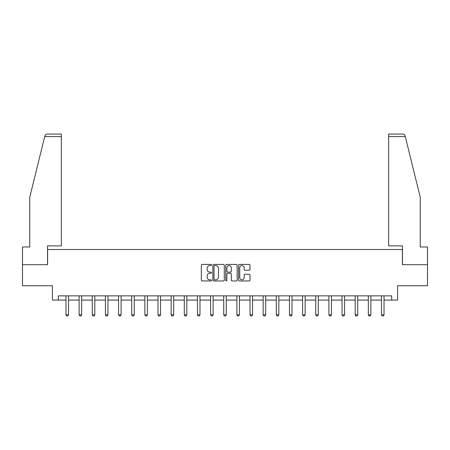 <?xml version="1.0" encoding="UTF-8"?>
<svg xmlns="http://www.w3.org/2000/svg" width="450" height="450" viewBox="0 0 450 450"><rect width="100%" height="100%" fill="white"/><g stroke="black" fill="none" stroke-linecap="round" stroke-linejoin="round"><path stroke-width="0.67" d="M211.517 264.994A0.579 0.579 0 0 0 210.938 264.414L202.151 264.414A0.827 0.827 0 0 0 201.324 265.241L201.324 280.131A0.827 0.827 0 0 0 202.151 280.957L210.938 280.957A0.579 0.579 0 0 0 211.517 280.378A0.579 0.579 0 0 0 210.938 279.804L209.801 279.804A2.649 2.649 0 0 1 207.152 277.155L207.152 275.912A2.649 2.649 0 0 1 209.801 273.268L210.938 273.268A0.579 0.579 0 0 0 211.517 272.689A0.579 0.579 0 0 0 210.938 272.109L209.801 272.109A2.649 2.649 0 0 1 207.152 269.46L207.152 268.222A2.649 2.649 0 0 1 209.801 265.573L210.938 265.573A0.579 0.579 0 0 0 211.517 264.994M249.176 270.248A0.827 0.827 0 0 0 250.003 269.421L250.003 265.241A0.827 0.827 0 0 0 249.176 264.414L239.411 264.414A0.827 0.827 0 0 0 238.584 265.241L238.584 280.131A0.827 0.827 0 0 0 239.411 280.957L249.176 280.957A0.827 0.827 0 0 0 250.003 280.131L250.003 275.085A0.827 0.827 0 0 0 249.176 274.258L244.997 274.258A0.827 0.827 0 0 0 244.17 275.085L244.17 277.588A2.211 2.211 0 0 1 241.959 279.804A2.211 2.211 0 0 1 239.743 277.588L239.743 267.789A2.211 2.211 0 0 1 241.959 265.573A2.211 2.211 0 0 1 244.17 267.789L244.17 269.421A0.827 0.827 0 0 0 244.997 270.248L249.176 270.248M58.314 300.077L58.314 295.864L391.686 295.864L391.686 300.077L397.586 300.077L397.586 285.75L427.5 285.75L427.5 264.684L402.39 264.684L402.39 249.514L47.61 249.514L47.61 264.684L22.5 264.684L22.5 285.75L52.414 285.75L52.414 300.077L65.981 300.077M224.274 265.241A0.827 0.827 0 0 0 223.447 264.414L213.688 264.414A0.827 0.827 0 0 0 212.861 265.241L212.861 280.131A0.827 0.827 0 0 0 213.688 280.957L223.447 280.957A0.827 0.827 0 0 0 224.274 280.131L224.274 265.241M226.553 264.414L236.312 264.414A0.827 0.827 0 0 1 237.139 265.241L237.139 280.131A0.827 0.827 0 0 1 236.312 280.957L232.132 280.957A0.827 0.827 0 0 1 231.306 280.131L231.306 274.095A0.827 0.827 0 0 0 230.479 273.268L227.711 273.268A0.827 0.827 0 0 0 226.884 274.095L226.884 280.378A0.579 0.579 0 0 1 226.305 280.957A0.579 0.579 0 0 1 225.726 280.378L225.726 265.241A0.827 0.827 0 0 1 226.553 264.414M68.513 300.077L79.127 300.077M81.658 300.077L92.272 300.077M94.804 300.077L105.424 300.077M107.949 300.077L118.569 300.077M121.095 300.077L131.715 300.077M134.241 300.077L144.861 300.077M147.386 300.077L158.006 300.077M160.532 300.077L171.152 300.077M173.678 300.077L184.297 300.077M186.823 300.077L197.443 300.077M199.974 300.077L210.589 300.077M213.12 300.077L223.734 300.077M226.266 300.077L236.88 300.077M239.411 300.077L250.026 300.077M252.557 300.077L263.177 300.077M265.702 300.077L276.322 300.077M278.848 300.077L289.468 300.077M291.994 300.077L302.614 300.077M305.139 300.077L315.759 300.077M318.285 300.077L328.905 300.077M331.431 300.077L342.051 300.077M344.576 300.077L355.196 300.077M357.728 300.077L368.342 300.077M370.873 300.077L381.488 300.077M384.019 300.077L391.686 300.077M214.599 265.573A0.579 0.579 0 0 0 214.02 266.153L214.02 279.225A0.579 0.579 0 0 0 214.599 279.804L215.797 279.804A2.649 2.649 0 0 0 218.447 277.155L218.447 268.222A2.649 2.649 0 0 0 215.797 265.573L214.599 265.573M231.306 267.829A2.211 2.211 0 0 0 229.095 265.618A2.211 2.211 0 0 0 226.884 267.829L226.884 271.282A0.827 0.827 0 0 0 227.711 272.109L230.479 272.109A0.827 0.827 0 0 0 231.306 271.282L231.306 267.829M68.608 295.864L68.552 296.044A0.844 0.844 0 0 0 68.513 296.303L68.513 314.843L67.877 315.934L66.617 315.934L65.981 314.843L65.981 296.303A0.844 0.844 0 0 0 65.942 296.044L65.886 295.864M65.981 314.843L68.513 314.843M44.713 136.592L44.865 135.99C45.096 135.304 45.096 135.304 44.865 135.99C45.248 134.792 46.063 134.151 47.318 134.066L61.346 134.066L61.346 136.592L44.713 136.592L29.745 197.269L29.745 246.988L22.5 246.988L22.5 264.684M47.526 264.684L47.526 245.891L61.346 245.891L61.346 136.592M427.5 264.684L427.5 246.988L420.255 246.988L420.255 197.269L405.135 135.99C404.904 135.304 404.904 135.304 405.135 135.99C404.904 135.304 404.904 135.304 405.135 135.99C404.752 134.792 403.937 134.151 402.683 134.066L388.654 134.066L398.762 134.066L388.654 134.066L388.654 245.891L402.474 245.891L402.474 264.684M81.754 295.864L81.698 296.044A0.844 0.844 0 0 0 81.658 296.303L81.658 314.843L81.022 315.934L79.763 315.934L79.127 314.843L79.127 296.303A0.844 0.844 0 0 0 79.087 296.044L79.031 295.864M79.127 314.843L81.658 314.843M94.899 295.864L94.843 296.044A0.844 0.844 0 0 0 94.804 296.303L94.804 314.843L94.174 315.934L92.908 315.934L92.272 314.843L92.272 296.303A0.844 0.844 0 0 0 92.233 296.044L92.177 295.864M92.272 314.843L94.804 314.843M108.045 295.864L107.989 296.044A0.844 0.844 0 0 0 107.949 296.303L107.949 314.843L107.319 315.934L106.054 315.934L105.424 314.843L105.424 296.303A0.844 0.844 0 0 0 105.384 296.044L105.323 295.864M105.424 314.843L107.949 314.843M121.191 295.864L121.134 296.044A0.844 0.844 0 0 0 121.095 296.303L121.095 314.843L120.465 315.934L119.199 315.934L118.569 314.843L118.569 296.303A0.844 0.844 0 0 0 118.53 296.044L118.468 295.864M118.569 314.843L121.095 314.843M134.342 295.864L134.28 296.044A0.844 0.844 0 0 0 134.241 296.303L134.241 314.843L133.611 315.934L132.345 315.934L131.715 314.843L131.715 296.303A0.844 0.844 0 0 0 131.676 296.044L131.614 295.864M131.715 314.843L134.241 314.843M147.487 295.864L147.426 296.044A0.844 0.844 0 0 0 147.386 296.303L147.386 314.843L146.756 315.934L145.491 315.934L144.861 314.843L144.861 296.303A0.844 0.844 0 0 0 144.821 296.044L144.759 295.864M144.861 314.843L147.386 314.843M160.633 295.864L160.571 296.044A0.844 0.844 0 0 0 160.532 296.303L160.532 314.843L159.902 315.934L158.636 315.934L158.006 314.843L158.006 296.303A0.844 0.844 0 0 0 157.967 296.044L157.911 295.864M158.006 314.843L160.532 314.843M173.779 295.864L173.717 296.044A0.844 0.844 0 0 0 173.678 296.303L173.678 314.843L173.047 315.934L171.782 315.934L171.152 314.843L171.152 296.303A0.844 0.844 0 0 0 171.112 296.044L171.056 295.864M171.152 314.843L173.678 314.843M186.924 295.864L186.868 296.044A0.844 0.844 0 0 0 186.823 296.303L186.823 314.843L186.193 315.934L184.928 315.934L184.297 314.843L184.297 296.303A0.844 0.844 0 0 0 184.258 296.044L184.202 295.864M184.297 314.843L186.823 314.843M200.07 295.864L200.014 296.044A0.844 0.844 0 0 0 199.974 296.303L199.974 314.843L199.339 315.934L198.073 315.934L197.443 314.843L197.443 296.303A0.844 0.844 0 0 0 197.404 296.044L197.347 295.864M197.443 314.843L199.974 314.843M213.216 295.864L213.159 296.044A0.844 0.844 0 0 0 213.12 296.303L213.12 314.843L212.484 315.934L211.224 315.934L210.589 314.843L210.589 296.303A0.844 0.844 0 0 0 210.549 296.044L210.493 295.864M210.589 314.843L213.12 314.843M226.361 295.864L226.305 296.044A0.844 0.844 0 0 0 226.266 296.303L226.266 314.843L225.63 315.934L224.37 315.934L223.734 314.843L223.734 296.303A0.844 0.844 0 0 0 223.695 296.044L223.639 295.864M223.734 314.843L226.266 314.843M239.507 295.864L239.451 296.044A0.844 0.844 0 0 0 239.411 296.303L239.411 314.843L238.776 315.934L237.516 315.934L236.88 314.843L236.88 296.303A0.844 0.844 0 0 0 236.841 296.044L236.784 295.864M236.88 314.843L239.411 314.843M252.653 295.864L252.596 296.044A0.844 0.844 0 0 0 252.557 296.303L252.557 314.843L251.927 315.934L250.661 315.934L250.026 314.843L250.026 296.303A0.844 0.844 0 0 0 249.986 296.044L249.93 295.864M250.026 314.843L252.557 314.843M265.798 295.864L265.742 296.044A0.844 0.844 0 0 0 265.702 296.303L265.702 314.843L265.072 315.934L263.807 315.934L263.177 314.843L263.177 296.303A0.844 0.844 0 0 0 263.132 296.044L263.076 295.864M263.177 314.843L265.702 314.843M278.944 295.864L278.887 296.044A0.844 0.844 0 0 0 278.848 296.303L278.848 314.843L278.218 315.934L276.952 315.934L276.322 314.843L276.322 296.303A0.844 0.844 0 0 0 276.283 296.044L276.221 295.864M276.322 314.843L278.848 314.843M292.089 295.864L292.033 296.044A0.844 0.844 0 0 0 291.994 296.303L291.994 314.843L291.364 315.934L290.098 315.934L289.468 314.843L289.468 296.303A0.844 0.844 0 0 0 289.429 296.044L289.367 295.864M289.468 314.843L291.994 314.843M305.241 295.864L305.179 296.044A0.844 0.844 0 0 0 305.139 296.303L305.139 314.843L304.509 315.934L303.244 315.934L302.614 314.843L302.614 296.303A0.844 0.844 0 0 0 302.574 296.044L302.512 295.864M302.614 314.843L305.139 314.843M318.386 295.864L318.324 296.044A0.844 0.844 0 0 0 318.285 296.303L318.285 314.843L317.655 315.934L316.389 315.934L315.759 314.843L315.759 296.303A0.844 0.844 0 0 0 315.72 296.044L315.658 295.864M315.759 314.843L318.285 314.843M331.532 295.864L331.47 296.044A0.844 0.844 0 0 0 331.431 296.303L331.431 314.843L330.801 315.934L329.535 315.934L328.905 314.843L328.905 296.303A0.844 0.844 0 0 0 328.866 296.044L328.809 295.864M328.905 314.843L331.431 314.843M344.678 295.864L344.616 296.044A0.844 0.844 0 0 0 344.576 296.303L344.576 314.843L343.946 315.934L342.681 315.934L342.051 314.843L342.051 296.303A0.844 0.844 0 0 0 342.011 296.044L341.955 295.864M342.051 314.843L344.576 314.843M357.823 295.864L357.767 296.044A0.844 0.844 0 0 0 357.728 296.303L357.728 314.843L357.092 315.934L355.826 315.934L355.196 314.843L355.196 296.303A0.844 0.844 0 0 0 355.157 296.044L355.101 295.864M355.196 314.843L357.728 314.843M370.969 295.864L370.912 296.044A0.844 0.844 0 0 0 370.873 296.303L370.873 314.843L370.238 315.934L368.978 315.934L368.342 314.843L368.342 296.303A0.844 0.844 0 0 0 368.303 296.044L368.246 295.864M368.342 314.843L370.873 314.843M384.114 295.864L384.058 296.044A0.844 0.844 0 0 0 384.019 296.303L384.019 314.843L383.383 315.934L382.123 315.934L381.488 314.843L381.488 296.303A0.844 0.844 0 0 0 381.448 296.044L381.392 295.864M381.488 314.843L384.019 314.843M405.287 136.592L388.654 136.592"/></g></svg>
